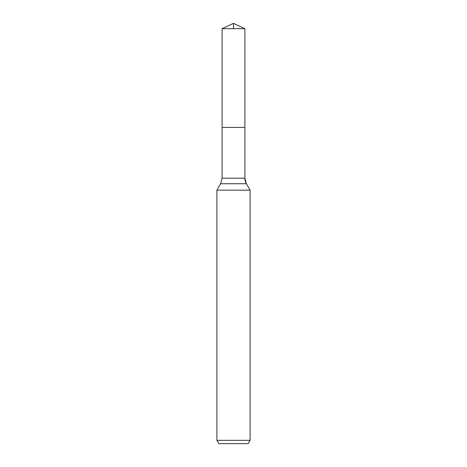 <?xml version="1.0" encoding="UTF-8"?>
<svg xmlns="http://www.w3.org/2000/svg" width="467" height="467" viewBox="0 0 467 467"><rect width="100%" height="100%" fill="white"/><g stroke="black" fill="none" stroke-linecap="round" stroke-linejoin="round"><path stroke-width="0.7" d="M216.91 440.334L250.09 440.334L248.175 443.65L218.825 443.65L216.91 440.334L216.91 190.162L220.628 183.729L222.105 178.196L222.105 127.427L244.895 127.427L244.895 28.662L233.5 23.35L222.105 28.662L244.895 28.662L244.895 127.427L244.895 28.662L233.5 23.35L233.5 28.662M216.91 190.162L250.09 190.162L246.372 183.729A11.062 11.062 0 0 1 244.895 178.196L244.895 127.427L222.105 127.427L222.105 28.662M250.09 440.334L250.09 190.162L250.09 440.334L248.175 443.65M220.628 183.729L246.372 183.729L250.09 190.162M222.105 178.196L244.895 178.196L244.895 127.427M246.372 183.729L244.895 178.196"/></g></svg>
